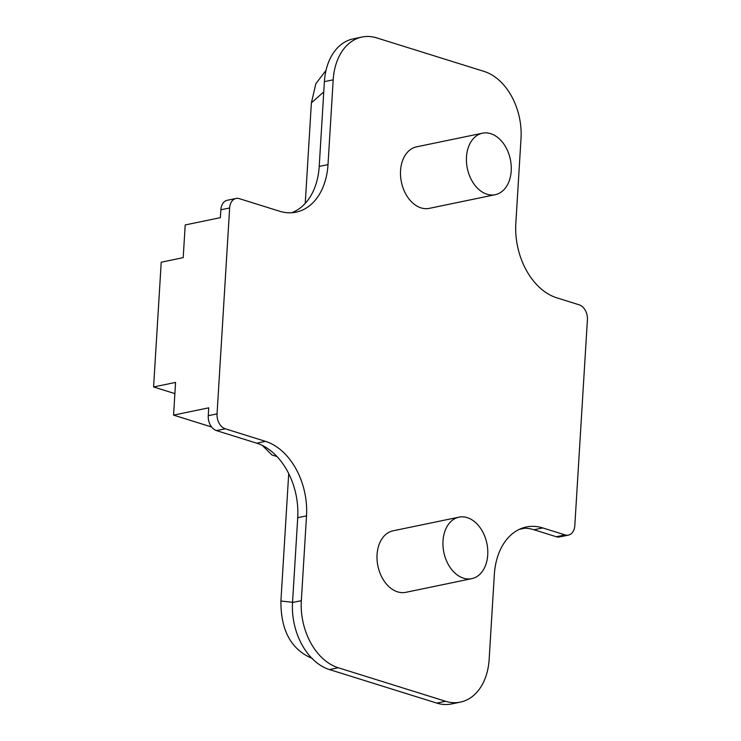<?xml version="1.0" encoding="UTF-8"?>
<svg xmlns="http://www.w3.org/2000/svg" width="741" height="741" viewBox="0 0 741 741"><rect width="100%" height="100%" fill="white"/><g stroke="black" fill="none" stroke-linecap="round" stroke-linejoin="round"><path stroke-width="1.11" d="M466.487 156.962A31.409 21.971 78.3 0 0 495.22 194.698A31.409 21.971 78.3 0 0 511.207 170.93A31.409 21.971 78.3 0 0 482.474 133.195A31.409 21.971 78.3 0 0 466.487 156.962M495.22 194.698L429.289 208.36A31.409 21.971 -101.7 0 1 400.557 170.625A31.409 21.971 -101.7 0 1 416.544 146.848L482.474 133.195M587.409 319.732A12.56 8.79 78.3 0 0 579.203 304.829L556.843 297.845A62.818 43.941 -101.7 0 1 515.829 223.31L521.016 138.502A56.538 39.542 78.3 0 0 484.095 71.423L376.771 37.902A56.538 39.542 78.3 0 0 361.969 37.05A56.538 39.542 78.3 0 0 333.191 79.833L328.004 164.622A62.818 43.941 -101.7 0 1 296.02 212.167A62.818 43.941 -101.7 0 1 279.579 211.222L239.324 198.653A12.56 8.79 78.3 0 0 236.036 198.458A12.56 8.79 78.3 0 0 229.645 207.971L217.048 413.876A12.56 8.79 78.3 0 0 225.255 428.789L265.5 441.358A62.818 43.941 -101.7 0 1 306.515 515.884L301.328 600.673A56.538 39.542 78.3 0 0 338.248 667.752L445.573 701.273A56.538 39.542 78.3 0 0 460.374 702.125A56.538 39.542 78.3 0 0 489.153 659.342L494.34 574.534A62.818 43.941 -101.7 0 1 526.323 526.99A62.818 43.941 -101.7 0 1 542.764 527.935L565.133 534.919A12.56 8.79 78.3 0 0 568.421 535.113A12.56 8.79 78.3 0 0 574.812 525.601L587.409 319.732M471.739 578.665L405.799 592.328A31.409 21.971 -101.7 0 1 377.067 554.592A31.409 21.971 -101.7 0 1 393.054 530.815L458.994 517.153A31.409 21.971 78.3 0 0 443.007 540.93A31.409 21.971 78.3 0 0 471.739 578.665A31.409 21.971 78.3 0 0 487.726 554.898A31.409 21.971 78.3 0 0 458.994 517.153M291.565 212.76A62.818 43.941 78.3 0 0 319.214 166.447L324.391 81.658A56.538 39.542 -101.7 0 1 353.179 38.875L361.969 37.05M174.885 393.61L153.591 386.959L161.223 262.203L183.203 257.655L185.204 224.949L220.373 217.659L220.855 209.786A12.56 8.79 -101.7 0 1 227.246 200.283L236.036 198.458M305.236 203.395L311.387 102.842L315.851 83.705L326.031 70.339M153.591 386.959L175.571 382.412L173.57 415.117L208.74 407.828L208.258 415.701A12.56 8.79 -101.7 0 0 216.465 430.604L256.71 443.183A62.818 43.941 78.3 0 1 297.725 517.709L292.538 602.498A56.538 39.542 -101.7 0 0 329.458 669.577L436.782 703.098A56.538 39.542 -101.7 0 0 451.584 703.95L460.374 702.125M568.421 535.113L559.631 536.929A12.56 8.79 -101.7 0 1 556.334 536.743L533.974 529.759A62.818 43.941 78.3 0 0 521.988 528.222M262.351 445.443L271.947 454.974L277.023 456.558M173.57 415.117L211.602 426.992M524.924 528.185L519.293 529.352M288.712 473.582L280.913 601.025C280.728 630.563 291.287 649.764 312.609 658.61M323.771 91.921L311.387 102.842M217.048 413.876L208.258 415.701M220.855 209.786L229.645 207.971M328.004 164.622L319.214 166.447M324.391 81.658L333.191 79.833M216.465 430.604L225.255 428.789M565.133 534.919L556.334 536.743M533.974 529.759L542.764 527.935M445.573 701.273L436.782 703.098M329.458 669.577L338.248 667.752M301.328 600.673L292.538 602.498M297.725 517.709L306.515 515.884M265.5 441.358L256.71 443.183M280.913 601.025L292.556 602.285"/></g></svg>
